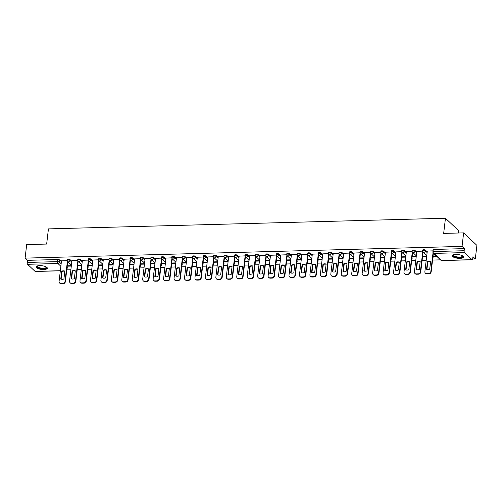 <?xml version="1.0" encoding="UTF-8"?>
<svg xmlns="http://www.w3.org/2000/svg" width="502" height="502" viewBox="0 0 502 502"><rect width="100%" height="100%" fill="white"/><g stroke="black" fill="none" stroke-linecap="round" stroke-linejoin="round"><path stroke-width="0.75" d="M71.861 261.347L70.117 259.71A1.45 0.477 -173.3 0 0 68.247 259.245A1.45 0.477 -173.3 0 0 67.337 259.572L67.249 260.325A1.45 0.477 6.7 0 1 68.159 259.992A1.45 0.477 6.7 0 1 70.029 260.456L71.773 262.094M82.309 261.071L80.571 259.427A1.45 0.477 -173.3 0 0 78.701 258.963A1.45 0.477 -173.3 0 0 77.791 259.296L77.703 260.042A1.45 0.477 6.7 0 1 78.613 259.71A1.45 0.477 6.7 0 1 80.483 260.174L82.221 261.818M92.763 260.789L91.019 259.145A1.45 0.477 -173.3 0 0 89.149 258.681A1.45 0.477 -173.3 0 0 88.239 259.013L88.151 259.76A1.45 0.477 6.7 0 1 89.061 259.427A1.45 0.477 6.7 0 1 90.931 259.898L92.675 261.536M103.211 260.507L101.473 258.869A1.45 0.477 -173.3 0 0 99.603 258.404A1.45 0.477 -173.3 0 0 98.693 258.731L98.605 259.484A1.45 0.477 6.7 0 1 99.515 259.151A1.45 0.477 6.7 0 1 101.385 259.616L103.123 261.253M113.665 260.231L111.921 258.586A1.45 0.477 -173.3 0 0 110.051 258.122A1.45 0.477 -173.3 0 0 109.141 258.455L109.053 259.201A1.45 0.477 6.7 0 1 109.963 258.869A1.45 0.477 6.7 0 1 111.833 259.333L113.577 260.977M124.113 259.948L122.375 258.304A1.45 0.477 -173.3 0 0 120.505 257.84A1.45 0.477 -173.3 0 0 119.595 258.172L119.507 258.919A1.45 0.477 6.7 0 1 120.417 258.593A1.45 0.477 6.7 0 1 122.287 259.057L124.025 260.695M134.567 259.666L132.829 258.028A1.45 0.477 -173.3 0 0 130.953 257.564A1.45 0.477 -173.3 0 0 130.049 257.89L129.962 258.643A1.45 0.477 6.7 0 1 130.865 258.31A1.45 0.477 6.7 0 1 132.741 258.775L134.48 260.419M145.015 259.39L143.277 257.746A1.45 0.477 -173.3 0 0 141.407 257.281A1.45 0.477 -173.3 0 0 140.497 257.614L140.409 258.361A1.45 0.477 6.7 0 1 141.319 258.028A1.45 0.477 6.7 0 1 143.189 258.492L144.927 260.136M155.469 259.107L153.731 257.463A1.45 0.477 -173.3 0 0 151.861 256.999A1.45 0.477 -173.3 0 0 150.951 257.331L150.864 258.078A1.45 0.477 6.7 0 1 151.773 257.752A1.45 0.477 6.7 0 1 153.643 258.216L155.382 259.854M165.924 258.825L164.179 257.187A1.45 0.477 -173.3 0 0 162.309 256.723A1.45 0.477 -173.3 0 0 161.399 257.055L161.311 257.802A1.45 0.477 6.7 0 1 162.221 257.47A1.45 0.477 6.7 0 1 164.091 257.934L165.836 259.578M176.371 258.549L174.633 256.905A1.45 0.477 -173.3 0 0 172.763 256.44A1.45 0.477 -173.3 0 0 171.853 256.773L171.766 257.52A1.45 0.477 6.7 0 1 172.675 257.187A1.45 0.477 6.7 0 1 174.545 257.651L176.284 259.296M186.826 258.266L185.081 256.622A1.45 0.477 -173.3 0 0 183.211 256.158A1.45 0.477 -173.3 0 0 182.301 256.491L182.213 257.237A1.45 0.477 6.7 0 1 183.123 256.911A1.45 0.477 6.7 0 1 184.993 257.375L186.738 259.013M197.273 257.984L195.535 256.346A1.45 0.477 -173.3 0 0 193.665 255.882A1.45 0.477 -173.3 0 0 192.755 256.215L192.668 256.961A1.45 0.477 6.7 0 1 193.577 256.629A1.45 0.477 6.7 0 1 195.447 257.093L197.186 258.737M207.728 257.708L205.983 256.064A1.45 0.477 -173.3 0 0 204.113 255.6A1.45 0.477 -173.3 0 0 203.203 255.932L203.115 256.679A1.45 0.477 6.7 0 1 204.025 256.346A1.45 0.477 6.7 0 1 205.895 256.811L207.64 258.455M218.175 257.426L216.437 255.782A1.45 0.477 -173.3 0 0 214.567 255.317A1.45 0.477 -173.3 0 0 213.657 255.65L213.57 256.397A1.45 0.477 6.7 0 1 214.48 256.07A1.45 0.477 6.7 0 1 216.349 256.535L218.088 258.172M228.63 257.143L226.891 255.505A1.45 0.477 -173.3 0 0 225.015 255.041A1.45 0.477 -173.3 0 0 224.105 255.374L224.017 256.12A1.45 0.477 6.7 0 1 224.927 255.788A1.45 0.477 6.7 0 1 226.804 256.252L228.542 257.896M239.077 256.867L237.339 255.223A1.45 0.477 -173.3 0 0 235.469 254.759A1.45 0.477 -173.3 0 0 234.559 255.091L234.472 255.838A1.45 0.477 6.7 0 1 235.382 255.505A1.45 0.477 6.7 0 1 237.251 255.97L238.99 257.614M249.532 256.585L247.793 254.947A1.45 0.477 -173.3 0 0 245.924 254.483A1.45 0.477 -173.3 0 0 245.014 254.809L244.926 255.562A1.45 0.477 6.7 0 1 245.836 255.229A1.45 0.477 6.7 0 1 247.706 255.694L249.444 257.331M259.98 256.302L258.241 254.665A1.45 0.477 -173.3 0 0 256.371 254.2A1.45 0.477 -173.3 0 0 255.462 254.533L255.374 255.28A1.45 0.477 6.7 0 1 256.284 254.947A1.45 0.477 6.7 0 1 258.153 255.411L259.892 257.055M270.434 256.026L268.695 254.382A1.45 0.477 -173.3 0 0 266.826 253.918A1.45 0.477 -173.3 0 0 265.916 254.25L265.828 254.997A1.45 0.477 6.7 0 1 266.738 254.665A1.45 0.477 6.7 0 1 268.608 255.129L270.346 256.773M280.888 255.744L279.143 254.106A1.45 0.477 -173.3 0 0 277.273 253.642A1.45 0.477 -173.3 0 0 276.364 253.968L276.276 254.721A1.45 0.477 6.7 0 1 277.186 254.388A1.45 0.477 6.7 0 1 279.056 254.853L280.8 256.491M291.336 255.468L289.598 253.824A1.45 0.477 -173.3 0 0 287.728 253.359A1.45 0.477 -173.3 0 0 286.818 253.692L286.73 254.439A1.45 0.477 6.7 0 1 287.64 254.106A1.45 0.477 6.7 0 1 289.51 254.57L291.248 256.215M301.79 255.185L300.045 253.541A1.45 0.477 -173.3 0 0 298.175 253.077A1.45 0.477 -173.3 0 0 297.266 253.41L297.178 254.156A1.45 0.477 6.7 0 1 298.088 253.83A1.45 0.477 6.7 0 1 299.958 254.294L301.702 255.932M312.238 254.903L310.5 253.265A1.45 0.477 -173.3 0 0 308.63 252.801A1.45 0.477 -173.3 0 0 307.72 253.127L307.632 253.88A1.45 0.477 6.7 0 1 308.542 253.548A1.45 0.477 6.7 0 1 310.412 254.012L312.15 255.65M322.692 254.627L320.947 252.983A1.45 0.477 -173.3 0 0 319.077 252.519A1.45 0.477 -173.3 0 0 318.168 252.851L318.08 253.598A1.45 0.477 6.7 0 1 318.99 253.265A1.45 0.477 6.7 0 1 320.86 253.73L322.604 255.374M333.14 254.345L331.402 252.701A1.45 0.477 -173.3 0 0 329.532 252.236A1.45 0.477 -173.3 0 0 328.622 252.569L328.534 253.315A1.45 0.477 6.7 0 1 329.444 252.989A1.45 0.477 6.7 0 1 331.314 253.454L333.052 255.091M343.594 254.062L341.856 252.424A1.45 0.477 -173.3 0 0 339.979 251.96A1.45 0.477 -173.3 0 0 339.076 252.286L338.988 253.039A1.45 0.477 6.7 0 1 339.892 252.707A1.45 0.477 6.7 0 1 341.768 253.171L343.506 254.815M354.042 253.786L352.304 252.142A1.45 0.477 -173.3 0 0 350.434 251.678A1.45 0.477 -173.3 0 0 349.524 252.01L349.436 252.757A1.45 0.477 6.7 0 1 350.346 252.424A1.45 0.477 6.7 0 1 352.216 252.889L353.954 254.533M364.496 253.504L362.758 251.86A1.45 0.477 -173.3 0 0 360.888 251.395A1.45 0.477 -173.3 0 0 359.978 251.728L359.89 252.475A1.45 0.477 6.7 0 1 360.8 252.148A1.45 0.477 6.7 0 1 362.67 252.613L364.408 254.25M374.95 253.221L373.206 251.584A1.45 0.477 -173.3 0 0 371.336 251.119A1.45 0.477 -173.3 0 0 370.426 251.452L370.338 252.199A1.45 0.477 6.7 0 1 371.248 251.866A1.45 0.477 6.7 0 1 373.118 252.33L374.862 253.974M385.398 252.945L383.66 251.301A1.45 0.477 -173.3 0 0 381.79 250.837A1.45 0.477 -173.3 0 0 380.88 251.169L380.792 251.916A1.45 0.477 6.7 0 1 381.702 251.584A1.45 0.477 6.7 0 1 383.572 252.048L385.31 253.692M395.852 252.663L394.108 251.019A1.45 0.477 -173.3 0 0 392.238 250.554A1.45 0.477 -173.3 0 0 391.328 250.887L391.24 251.634A1.45 0.477 6.7 0 1 392.15 251.307A1.45 0.477 6.7 0 1 394.02 251.772L395.764 253.41M406.3 252.38L404.562 250.743A1.45 0.477 -173.3 0 0 402.692 250.278A1.45 0.477 -173.3 0 0 401.782 250.611L401.694 251.358A1.45 0.477 6.7 0 1 402.604 251.025A1.45 0.477 6.7 0 1 404.474 251.489L406.212 253.133M416.754 252.104L415.01 250.46A1.45 0.477 -173.3 0 0 413.14 249.996A1.45 0.477 -173.3 0 0 412.23 250.329L412.142 251.075A1.45 0.477 6.7 0 1 413.052 250.743A1.45 0.477 6.7 0 1 414.922 251.207L416.666 252.851M427.202 251.822L425.464 250.184A1.45 0.477 -173.3 0 0 423.594 249.714A1.45 0.477 -173.3 0 0 422.684 250.046L422.596 250.799A1.45 0.477 6.7 0 1 423.506 250.467A1.45 0.477 6.7 0 1 425.376 250.931L427.114 252.569M459.957 258.361A5.654 1.857 -173.3 0 0 463.503 257.074A5.654 1.857 -173.3 0 0 455.816 254.458A5.654 1.857 -173.3 0 0 452.271 255.75A5.654 1.857 -173.3 0 0 459.957 258.361M43.781 269.518A5.654 1.857 -173.3 0 0 47.326 268.225A5.654 1.857 -173.3 0 0 39.639 265.614A5.654 1.857 -173.3 0 0 36.094 266.907A5.654 1.857 -173.3 0 0 43.781 269.518M66.879 269.869L70.87 269.762M77.22 269.593L81.324 269.48M87.668 269.31L91.772 269.204M98.122 269.034L102.226 268.921M108.57 268.752L112.674 268.639M119.024 268.47L123.128 268.363M129.472 268.193L133.576 268.081M139.926 267.911L144.03 267.798M150.374 267.629L154.478 267.522M160.828 267.353L164.932 267.24M171.276 267.07L175.386 266.957M181.73 266.788L185.834 266.681M192.184 266.512L196.288 266.399M202.632 266.229L206.736 266.116M213.086 265.947L217.19 265.84M223.534 265.671L227.638 265.558M233.988 265.389L238.092 265.282M244.436 265.106L248.54 265M254.89 264.83L258.994 264.717M265.338 264.548L269.448 264.441M275.793 264.265L279.896 264.159M286.247 263.989L290.351 263.876M296.695 263.707L300.798 263.6M307.149 263.431L311.253 263.318M317.597 263.148L321.7 263.035M328.051 262.866L332.155 262.759M338.499 262.59L342.602 262.477M348.953 262.308L353.057 262.195M359.401 262.025L363.504 261.918M369.855 261.749L373.959 261.636M380.303 261.467L384.413 261.354M390.757 261.184L394.861 261.078M401.211 260.908L405.315 260.795M411.659 260.626L415.763 260.519M422.113 260.343L426.217 260.237M432.561 260.067L440.492 259.854M472.689 258.988L475.312 258.919L472.959 256.704L472.715 258.812A1.45 0.552 88.5 0 1 472.225 259.76A1.45 0.552 88.5 0 1 472.024 259.672L464.519 252.594L434.167 253.403L441.672 260.488L472.024 259.672M458.451 233.01L458.715 230.751L445.45 218.238L443.674 233.405L463.635 232.872L462.047 246.407L25.1 258.122L26.688 244.587L46.655 244.054L48.437 228.881L445.45 218.238M463.635 232.872L476.9 245.384L475.312 258.919M60.328 270.804L35.278 271.475A1.45 0.552 -91.5 0 1 35.077 271.387L27.572 264.303A1.45 0.552 -91.5 0 1 27.202 262.446L27.447 260.337L57.799 259.521A1.45 0.477 6.7 0 1 59.669 259.986L61.407 261.63M67.105 267.001L66.929 269.179A1.45 0.477 6.7 0 1 67.03 269.379L67.274 267.271A1.45 0.477 -173.3 0 0 67.174 267.07M27.447 260.337L25.1 258.122M464.394 248.622L434.042 249.438A1.45 0.477 -173.3 0 0 433.132 249.77L432.887 251.878A1.45 0.477 6.7 0 1 433.797 251.546L464.143 250.73L464.394 248.622L462.047 246.407M464.143 250.73A1.45 0.552 88.5 0 0 464.519 252.594M433.006 250.856L427.29 251.063M422.596 251.132L416.842 251.345M412.142 251.414L406.388 251.621M401.694 251.69L395.94 251.904M391.24 251.973L385.486 252.18M380.792 252.255L375.038 252.462M370.338 252.531L364.584 252.744M359.89 252.813L354.136 253.021M349.436 253.096L343.682 253.303M338.982 253.372L333.234 253.585M328.534 253.654L322.78 253.861M318.08 253.937L312.326 254.144M307.632 254.213L301.878 254.426M297.178 254.495L291.424 254.702M286.73 254.778L280.976 254.985M276.276 255.054L270.522 255.267M265.828 255.336L260.074 255.543M255.374 255.618L249.619 255.825M244.926 255.894L239.172 256.108M234.472 256.177L228.717 256.384M224.017 256.459L218.27 256.666M213.57 256.735L207.815 256.949M203.115 257.018L197.361 257.225M192.668 257.294L186.913 257.507M182.213 257.576L176.459 257.783M171.766 257.859L166.011 258.066M161.311 258.135L155.557 258.348M150.864 258.417L145.109 258.624M140.409 258.699L134.655 258.906M129.962 258.976L124.207 259.189M119.507 259.258L113.753 259.465M109.053 259.54L103.299 259.747M98.605 259.816L92.851 260.03M88.151 260.099L82.397 260.306M77.703 260.381L71.949 260.588M77.553 266.719L77.54 267.535A1.45 0.477 6.7 0 1 77.641 267.742L77.728 266.995A1.45 0.477 -173.3 0 0 77.628 266.788M88.007 266.443L87.988 267.259A1.45 0.477 6.7 0 1 88.088 267.459L88.176 266.713A1.45 0.477 -173.3 0 0 88.076 266.506M98.455 266.16L98.442 266.976A1.45 0.477 6.7 0 1 98.543 267.183L98.63 266.43A1.45 0.477 -173.3 0 0 98.53 266.229M108.909 265.878L108.89 266.694A1.45 0.477 6.7 0 1 108.99 266.901L109.078 266.154A1.45 0.477 -173.3 0 0 108.978 265.947M119.357 265.602L119.344 266.418A1.45 0.477 6.7 0 1 119.445 266.618L119.532 265.872A1.45 0.477 -173.3 0 0 119.432 265.671M129.811 265.32L129.792 266.135A1.45 0.477 6.7 0 1 129.892 266.342L129.98 265.596A1.45 0.477 -173.3 0 0 129.88 265.389M140.265 265.037L140.246 265.853A1.45 0.477 6.7 0 1 140.347 266.06L140.434 265.313A1.45 0.477 -173.3 0 0 140.334 265.106M150.713 264.761L150.7 265.577A1.45 0.477 6.7 0 1 150.801 265.778L150.889 265.031A1.45 0.477 -173.3 0 0 150.788 264.83M161.167 264.479L161.148 265.294A1.45 0.477 6.7 0 1 161.249 265.502L161.337 264.755A1.45 0.477 -173.3 0 0 161.236 264.548M171.615 264.196L171.602 265.018A1.45 0.477 6.7 0 1 171.703 265.219L171.791 264.472A1.45 0.477 -173.3 0 0 171.69 264.265M182.069 263.92L182.05 264.736A1.45 0.477 6.7 0 1 182.151 264.943L182.239 264.19A1.45 0.477 -173.3 0 0 182.138 263.989M192.517 263.638L192.504 264.454A1.45 0.477 6.7 0 1 192.605 264.661L192.693 263.914A1.45 0.477 -173.3 0 0 192.592 263.707M202.971 263.362L202.952 264.177A1.45 0.477 6.7 0 1 203.053 264.378L203.141 263.632A1.45 0.477 -173.3 0 0 203.04 263.424M213.419 263.079L213.406 263.895A1.45 0.477 6.7 0 1 213.507 264.102L213.595 263.349A1.45 0.477 -173.3 0 0 213.494 263.148M223.873 262.797L223.854 263.613A1.45 0.477 6.7 0 1 223.955 263.82L224.043 263.073A1.45 0.477 -173.3 0 0 223.942 262.866M234.327 262.521L234.308 263.337A1.45 0.477 6.7 0 1 234.409 263.537L234.497 262.791A1.45 0.477 -173.3 0 0 234.396 262.584M244.775 262.239L244.756 263.054A1.45 0.477 6.7 0 1 244.857 263.261L244.945 262.508A1.45 0.477 -173.3 0 0 244.85 262.308M255.229 261.956L255.211 262.772A1.45 0.477 6.7 0 1 255.311 262.979L255.399 262.232A1.45 0.477 -173.3 0 0 255.298 262.025M265.677 261.68L265.665 262.496A1.45 0.477 6.7 0 1 265.765 262.697L265.853 261.95A1.45 0.477 -173.3 0 0 265.753 261.743M276.131 261.398L276.113 262.213A1.45 0.477 6.7 0 1 276.213 262.42L276.301 261.667A1.45 0.477 -173.3 0 0 276.2 261.467M286.579 261.115L286.567 261.931A1.45 0.477 6.7 0 1 286.667 262.138L286.755 261.391A1.45 0.477 -173.3 0 0 286.655 261.184M297.033 260.839L297.015 261.655A1.45 0.477 6.7 0 1 297.115 261.856L297.203 261.109A1.45 0.477 -173.3 0 0 297.102 260.902M307.481 260.557L307.469 261.373A1.45 0.477 6.7 0 1 307.569 261.58L307.657 260.833A1.45 0.477 -173.3 0 0 307.557 260.626M317.935 260.274L317.917 261.09A1.45 0.477 6.7 0 1 318.017 261.297L318.105 260.551A1.45 0.477 -173.3 0 0 318.004 260.343M328.383 259.998L328.371 260.814A1.45 0.477 6.7 0 1 328.471 261.015L328.559 260.268A1.45 0.477 -173.3 0 0 328.459 260.067M338.837 259.716L338.819 260.532A1.45 0.477 6.7 0 1 338.919 260.739L339.007 259.992A1.45 0.477 -173.3 0 0 338.906 259.785M349.292 259.434L349.273 260.249A1.45 0.477 6.7 0 1 349.373 260.456L349.461 259.71A1.45 0.477 -173.3 0 0 349.361 259.503M359.739 259.157L359.727 259.973A1.45 0.477 6.7 0 1 359.821 260.174L359.909 259.427A1.45 0.477 -173.3 0 0 359.815 259.227M370.194 258.875L370.175 259.691A1.45 0.477 6.7 0 1 370.275 259.898L370.363 259.151A1.45 0.477 -173.3 0 0 370.263 258.944M380.642 258.599L380.629 259.415A1.45 0.477 6.7 0 1 380.729 259.616L380.817 258.869A1.45 0.477 -173.3 0 0 380.717 258.662M391.096 258.317L391.077 259.132A1.45 0.477 6.7 0 1 391.177 259.339L391.265 258.586A1.45 0.477 -173.3 0 0 391.165 258.386M401.544 258.034L401.531 258.85A1.45 0.477 6.7 0 1 401.631 259.057L401.719 258.31A1.45 0.477 -173.3 0 0 401.619 258.103M411.998 257.758L411.979 258.574A1.45 0.477 6.7 0 1 412.079 258.775L412.167 258.028A1.45 0.477 -173.3 0 0 412.067 257.821M422.446 257.476L422.433 258.292A1.45 0.477 6.7 0 1 422.533 258.499L422.621 257.746A1.45 0.477 -173.3 0 0 422.521 257.545M432.9 257.193L432.881 258.009A1.45 0.477 6.7 0 1 432.981 258.216L433.069 257.47A1.45 0.477 -173.3 0 0 432.969 257.262M67.249 260.657L61.495 260.871M67.199 266.192L71.303 266.085M77.647 265.916L81.757 265.803M88.101 265.633L92.205 265.52M98.555 265.351L102.659 265.244M109.003 265.075L113.107 264.962M119.457 264.792L123.561 264.679M129.905 264.51L134.009 264.403M140.359 264.234L144.463 264.121M150.807 263.952L154.911 263.839M161.261 263.669L165.365 263.563M171.709 263.393L175.813 263.28M182.163 263.111L186.267 263.004M192.611 262.828L196.721 262.722M203.065 262.552L207.169 262.439M213.519 262.27L217.623 262.163M223.967 261.988L228.071 261.881M234.421 261.711L238.525 261.598M244.869 261.429L248.973 261.322M255.323 261.153L259.427 261.04M265.771 260.871L269.875 260.758M276.225 260.588L280.329 260.482M286.673 260.312L290.777 260.199M297.128 260.03L301.231 259.917M307.575 259.747L311.686 259.641M318.03 259.471L322.133 259.358M328.484 259.189L332.588 259.076M338.932 258.906L343.035 258.8M349.386 258.63L353.49 258.517M359.834 258.348L363.937 258.241M370.288 258.066L374.392 257.959M380.736 257.79L384.839 257.677M391.19 257.507L395.294 257.4M401.638 257.225L405.748 257.118M412.092 256.949L416.196 256.836M422.546 256.666L426.65 256.56M432.994 256.384L436.709 256.29M436.313 255.913L433.038 256.001M426.694 256.171L422.59 256.277M416.24 256.453L412.136 256.56M405.792 256.729L401.688 256.842M395.338 257.011L391.234 257.118M384.89 257.288L380.786 257.4M374.436 257.57L370.332 257.683M363.988 257.852L359.878 257.959M353.533 258.128L349.43 258.241M343.079 258.411L338.976 258.524M332.631 258.693L328.528 258.8M322.177 258.969L318.073 259.082M311.729 259.252L307.626 259.365M301.275 259.534L297.171 259.641M290.827 259.81L286.724 259.923M280.373 260.092L276.269 260.205M269.925 260.375L265.822 260.482M259.471 260.651L255.367 260.764M249.023 260.933L244.913 261.04M238.569 261.216L234.465 261.322M228.115 261.492L224.011 261.605M217.667 261.774L213.563 261.881M207.213 262.057L203.109 262.163M196.765 262.333L192.661 262.446M186.311 262.615L182.207 262.722M175.863 262.891L171.759 263.004M165.409 263.173L161.305 263.286M154.961 263.456L150.857 263.563M144.507 263.732L140.403 263.845M134.059 264.014L129.949 264.127M123.605 264.297L119.501 264.403M113.151 264.573L109.047 264.686M102.703 264.855L98.599 264.968M92.249 265.138L88.145 265.244M81.801 265.414L77.697 265.527M71.347 265.696L67.243 265.809M427.484 261.373A4.531 3.916 133.3 0 1 430.634 261.291L429.706 269.166A4.531 3.916 133.3 0 1 426.556 269.254L427.484 261.373L427.829 261.699A4.531 3.916 133.3 0 1 430.609 261.486M427.829 261.699L426.926 269.379M433.377 253.14L431.18 271.808A2.177 1.882 133.3 0 1 428.934 273.904L426.989 273.954A2.177 1.882 133.3 0 1 425.74 273.496L425.395 273.17A2.177 1.882 -46.7 0 0 426.644 273.628L428.589 273.577A2.177 1.882 -46.7 0 0 430.835 271.482L431.18 271.808M427.302 251.006L424.874 271.645A2.177 1.882 -46.7 0 0 425.395 273.17M433.044 252.719L430.835 271.482M417.03 261.655A4.531 3.916 133.3 0 1 420.18 261.567L419.258 269.448A4.531 3.916 133.3 0 1 416.108 269.53L417.03 261.655L417.375 261.981A4.531 3.916 133.3 0 1 420.155 261.768M417.375 261.981L416.478 269.662M423.086 252.06L420.732 272.09A2.177 1.882 133.3 0 1 418.48 274.18L416.541 274.236A2.177 1.882 133.3 0 1 415.286 273.778L414.941 273.452A2.177 1.882 -46.7 0 0 416.196 273.91L418.135 273.86A2.177 1.882 -46.7 0 0 420.387 271.764L420.732 272.09M416.848 251.289L414.426 271.921A2.177 1.882 -46.7 0 0 414.941 273.452M422.753 251.64L420.387 271.764M406.582 261.931A4.531 3.916 133.3 0 1 409.732 261.849L408.804 269.731A4.531 3.916 133.3 0 1 405.654 269.812L406.582 261.931L406.927 262.257A4.531 3.916 133.3 0 1 409.707 262.05M406.927 262.257L406.024 269.938M412.631 252.343L410.278 272.366A2.177 1.882 133.3 0 1 408.032 274.462L406.087 274.512A2.177 1.882 133.3 0 1 404.838 274.054L404.493 273.734A2.177 1.882 -46.7 0 0 405.741 274.192L407.687 274.136A2.177 1.882 -46.7 0 0 409.933 272.04L410.278 272.366M406.394 251.565L403.972 272.203A2.177 1.882 -46.7 0 0 404.493 273.734M412.299 251.916L409.933 272.04M462.612 255.894A4.894 1.606 6.7 0 1 462.762 256.61A4.894 1.606 6.7 0 1 457.24 257.388A4.894 1.606 6.7 0 1 453.137 255.129A4.894 1.606 6.7 0 1 453.406 254.815M453.582 254.759A4.531 1.487 -173.3 0 0 453.532 254.84A4.531 1.487 -173.3 0 0 453.488 254.997A4.531 1.487 -173.3 0 0 457.573 256.974A4.531 1.487 -173.3 0 0 462.442 256.215A4.531 1.487 -173.3 0 0 462.493 256.058A4.531 1.487 -173.3 0 0 462.455 255.807M452.39 255.449A5.616 1.845 -173.3 0 0 457.736 257.695A5.616 1.845 -173.3 0 0 463.459 256.748M46.435 267.051A4.894 1.606 6.7 0 1 46.586 267.761A4.894 1.606 6.7 0 1 41.064 268.545A4.894 1.606 6.7 0 1 36.96 266.286A4.894 1.606 6.7 0 1 37.23 265.972M37.405 265.916A4.531 1.487 -173.3 0 0 37.355 265.997A4.531 1.487 -173.3 0 0 37.311 266.154A4.531 1.487 -173.3 0 0 41.396 268.131A4.531 1.487 -173.3 0 0 46.266 267.371A4.531 1.487 -173.3 0 0 46.316 267.215A4.531 1.487 -173.3 0 0 46.278 266.957M36.213 266.606A5.616 1.845 -173.3 0 0 41.559 268.852A5.616 1.845 -173.3 0 0 47.282 267.905M396.128 262.213A4.531 3.916 133.3 0 1 399.278 262.132L398.356 270.007A4.531 3.916 133.3 0 1 395.206 270.095L396.128 262.213L396.473 262.54A4.531 3.916 133.3 0 1 399.253 262.326M396.473 262.54L395.57 270.22M402.184 252.619L399.83 272.649A2.177 1.882 133.3 0 1 397.578 274.745L395.639 274.795A2.177 1.882 133.3 0 1 394.384 274.337L394.039 274.01A2.177 1.882 -46.7 0 0 395.294 274.468L397.233 274.418A2.177 1.882 -46.7 0 0 399.485 272.322L399.83 272.649M395.946 251.847L393.524 272.486A2.177 1.882 -46.7 0 0 394.039 274.01M401.851 252.199L399.485 272.322M385.68 262.496A4.531 3.916 133.3 0 1 388.83 262.408L387.902 270.289A4.531 3.916 133.3 0 1 384.752 270.371L385.68 262.496L386.025 262.822A4.531 3.916 133.3 0 1 388.805 262.609M386.025 262.822L385.122 270.496M391.729 252.901L389.376 272.931A2.177 1.882 133.3 0 1 387.13 275.021L385.185 275.077A2.177 1.882 133.3 0 1 383.93 274.619L383.584 274.293A2.177 1.882 -46.7 0 0 384.839 274.751L386.785 274.701A2.177 1.882 -46.7 0 0 389.031 272.605L389.376 272.931M385.492 252.129L383.07 272.762A2.177 1.882 -46.7 0 0 383.584 274.293M391.397 252.481L389.031 272.605M375.226 262.772A4.531 3.916 133.3 0 1 378.376 262.69L377.454 270.572A4.531 3.916 133.3 0 1 374.304 270.653L375.226 262.772L375.571 263.098A4.531 3.916 133.3 0 1 378.351 262.891M375.571 263.098L374.668 270.779M381.282 253.184L378.928 273.207A2.177 1.882 133.3 0 1 376.676 275.303L374.737 275.353A2.177 1.882 133.3 0 1 373.482 274.895L373.137 274.569A2.177 1.882 -46.7 0 0 374.392 275.033L376.331 274.977A2.177 1.882 -46.7 0 0 378.583 272.881L378.928 273.207M375.044 252.406L372.616 273.044A2.177 1.882 -46.7 0 0 373.137 274.569M380.943 252.757L378.583 272.881M364.778 263.054A4.531 3.916 133.3 0 1 367.922 262.973L367 270.848A4.531 3.916 133.3 0 1 363.85 270.936L364.778 263.054L365.123 263.381A4.531 3.916 133.3 0 1 367.903 263.167M365.123 263.381L364.22 271.061M370.827 253.46L368.474 273.49A2.177 1.882 133.3 0 1 366.228 275.585L364.283 275.636A2.177 1.882 133.3 0 1 363.028 275.178L362.682 274.851A2.177 1.882 -46.7 0 0 363.937 275.309L365.883 275.259A2.177 1.882 -46.7 0 0 368.129 273.163L368.474 273.49M364.59 252.688L362.168 273.326A2.177 1.882 -46.7 0 0 362.682 274.851M370.495 253.039L368.129 273.163M354.324 263.337A4.531 3.916 133.3 0 1 357.474 263.249L356.546 271.13A4.531 3.916 133.3 0 1 353.402 271.212L354.324 263.337L354.669 263.663A4.531 3.916 133.3 0 1 357.449 263.45M354.669 263.663L353.766 271.337M360.373 253.742L358.026 273.772A2.177 1.882 133.3 0 1 355.774 275.862L353.828 275.918A2.177 1.882 133.3 0 1 352.58 275.46L352.235 275.134A2.177 1.882 -46.7 0 0 353.483 275.592L355.429 275.542A2.177 1.882 -46.7 0 0 357.681 273.446L358.026 273.772M354.142 252.97L351.714 273.603A2.177 1.882 -46.7 0 0 352.235 275.134M360.041 253.315L357.681 273.446M343.876 263.613A4.531 3.916 133.3 0 1 347.02 263.531L346.098 271.406A4.531 3.916 133.3 0 1 342.948 271.494L343.876 263.613L344.221 263.939A4.531 3.916 133.3 0 1 347.001 263.732M344.221 263.939L343.318 271.62M349.925 254.025L347.572 274.048A2.177 1.882 133.3 0 1 345.32 276.144L343.381 276.194A2.177 1.882 133.3 0 1 342.126 275.736L341.78 275.41A2.177 1.882 -46.7 0 0 343.035 275.868L344.981 275.818A2.177 1.882 -46.7 0 0 347.227 273.722L347.572 274.048M343.688 253.246L341.266 273.885A2.177 1.882 -46.7 0 0 341.78 275.41M349.593 253.598L347.227 273.722M333.422 263.895A4.531 3.916 133.3 0 1 336.572 263.814L335.643 271.689A4.531 3.916 133.3 0 1 332.5 271.777L333.422 263.895L333.767 264.221A4.531 3.916 133.3 0 1 336.547 264.008M333.767 264.221L332.864 271.902M339.471 254.301L337.118 274.33A2.177 1.882 133.3 0 1 334.872 276.426L332.926 276.476A2.177 1.882 133.3 0 1 331.678 276.018L331.333 275.692A2.177 1.882 -46.7 0 0 332.581 276.15L334.527 276.1A2.177 1.882 -46.7 0 0 336.773 274.004L337.118 274.33M333.24 253.529L330.812 274.167A2.177 1.882 -46.7 0 0 331.333 275.692M339.139 253.88L336.773 274.004M322.968 264.177A4.531 3.916 133.3 0 1 326.118 264.09L325.196 271.971A4.531 3.916 133.3 0 1 322.046 272.053L322.968 264.177L323.313 264.504A4.531 3.916 133.3 0 1 326.099 264.29M323.313 264.504L322.416 272.178M329.023 254.583L326.67 274.613A2.177 1.882 133.3 0 1 324.417 276.702L322.479 276.759A2.177 1.882 133.3 0 1 321.224 276.301L320.878 275.974A2.177 1.882 -46.7 0 0 322.133 276.433L324.072 276.376A2.177 1.882 -46.7 0 0 326.325 274.287L326.67 274.613M322.786 253.811L320.364 274.443A2.177 1.882 -46.7 0 0 320.878 275.974M328.691 254.156L326.325 274.287M312.52 264.454A4.531 3.916 133.3 0 1 315.67 264.372L314.741 272.247A4.531 3.916 133.3 0 1 311.591 272.335L312.52 264.454L312.865 264.78A4.531 3.916 133.3 0 1 315.645 264.573M312.865 264.78L311.962 272.46M318.569 254.865L316.216 274.889A2.177 1.882 133.3 0 1 313.97 276.985L312.024 277.035A2.177 1.882 133.3 0 1 310.776 276.577L310.431 276.251A2.177 1.882 -46.7 0 0 311.679 276.709L313.624 276.658A2.177 1.882 -46.7 0 0 315.871 274.563L316.216 274.889M312.332 254.087L309.91 274.726A2.177 1.882 -46.7 0 0 310.431 276.251M318.237 254.439L315.871 274.563M302.066 264.736A4.531 3.916 133.3 0 1 305.216 264.654L304.294 272.53A4.531 3.916 133.3 0 1 301.144 272.617L302.066 264.736L302.411 265.062A4.531 3.916 133.3 0 1 305.191 264.849M302.411 265.062L301.514 272.743M308.121 255.141L305.768 275.171A2.177 1.882 133.3 0 1 303.515 277.267L301.577 277.317A2.177 1.882 133.3 0 1 300.322 276.859L299.976 276.533A2.177 1.882 -46.7 0 0 301.231 276.991L303.17 276.941A2.177 1.882 -46.7 0 0 305.423 274.845L305.768 275.171M301.884 254.37L299.462 275.002A2.177 1.882 -46.7 0 0 299.976 276.533M307.789 254.721L305.423 274.845M291.618 265.018A4.531 3.916 133.3 0 1 294.768 264.93L293.839 272.812A4.531 3.916 133.3 0 1 290.689 272.893L291.618 265.018L291.963 265.338A4.531 3.916 133.3 0 1 294.743 265.131M291.963 265.338L291.06 273.019M297.667 255.424L295.314 275.447A2.177 1.882 133.3 0 1 293.068 277.543L291.122 277.6A2.177 1.882 133.3 0 1 289.874 277.135L289.528 276.815A2.177 1.882 -46.7 0 0 290.777 277.273L292.722 277.217A2.177 1.882 -46.7 0 0 294.969 275.127L295.314 275.447M291.43 254.652L289.008 275.284A2.177 1.882 -46.7 0 0 289.528 276.815M297.335 254.997L294.969 275.127M281.164 265.294A4.531 3.916 133.3 0 1 284.314 265.213L283.392 273.088A4.531 3.916 133.3 0 1 280.241 273.176L281.164 265.294L281.509 265.621A4.531 3.916 133.3 0 1 284.289 265.414M281.509 265.621L280.605 273.301M287.219 255.706L284.866 275.73A2.177 1.882 133.3 0 1 282.613 277.826L280.674 277.876A2.177 1.882 133.3 0 1 279.419 277.418L279.074 277.091A2.177 1.882 -46.7 0 0 280.329 277.55L282.268 277.499A2.177 1.882 -46.7 0 0 284.521 275.403L284.866 275.73M280.982 254.928L278.56 275.567A2.177 1.882 -46.7 0 0 279.074 277.091M286.887 255.28L284.521 275.403M270.716 265.577A4.531 3.916 133.3 0 1 273.866 265.489L272.937 273.37A4.531 3.916 133.3 0 1 269.787 273.452L270.716 265.577L271.061 265.903A4.531 3.916 133.3 0 1 273.841 265.69M271.061 265.903L270.158 273.584M276.765 255.982L274.412 276.012A2.177 1.882 133.3 0 1 272.166 278.108L270.22 278.158A2.177 1.882 133.3 0 1 268.965 277.7L268.62 277.374A2.177 1.882 -46.7 0 0 269.875 277.832L271.82 277.782A2.177 1.882 -46.7 0 0 274.067 275.686L274.412 276.012M270.528 255.211L268.106 275.843A2.177 1.882 -46.7 0 0 268.62 277.374M276.433 255.562L274.067 275.686M260.262 265.859A4.531 3.916 133.3 0 1 263.412 265.771L262.483 273.653A4.531 3.916 133.3 0 1 259.339 273.734L260.262 265.859L260.607 266.179A4.531 3.916 133.3 0 1 263.387 265.972M260.607 266.179L259.703 273.86M266.317 256.265L263.964 276.288A2.177 1.882 133.3 0 1 261.711 278.384L259.766 278.434A2.177 1.882 133.3 0 1 258.517 277.976L258.172 277.656A2.177 1.882 -46.7 0 0 259.427 278.114L261.366 278.058A2.177 1.882 -46.7 0 0 263.619 275.968L263.964 276.288M260.08 255.487L257.651 276.125A2.177 1.882 -46.7 0 0 258.172 277.656M265.978 255.838L263.619 275.968M249.814 266.135A4.531 3.916 133.3 0 1 252.958 266.054L252.035 273.929A4.531 3.916 133.3 0 1 248.885 274.017L249.814 266.135L250.159 266.462A4.531 3.916 133.3 0 1 252.939 266.248M250.159 266.462L249.256 274.142M255.863 256.541L253.51 276.571A2.177 1.882 133.3 0 1 251.264 278.666L249.318 278.717A2.177 1.882 133.3 0 1 248.063 278.259L247.718 277.932A2.177 1.882 -46.7 0 0 248.973 278.39L250.918 278.34A2.177 1.882 -46.7 0 0 253.165 276.244L253.51 276.571M249.626 255.769L247.204 276.407A2.177 1.882 -46.7 0 0 247.718 277.932M255.531 256.12L253.165 276.244M239.36 266.418A4.531 3.916 133.3 0 1 242.51 266.33L241.581 274.211A4.531 3.916 133.3 0 1 238.437 274.293L239.36 266.418L239.705 266.744A4.531 3.916 133.3 0 1 242.485 266.531M239.705 266.744L238.801 274.425M245.409 256.823L243.062 276.853A2.177 1.882 133.3 0 1 240.809 278.943L238.864 278.999A2.177 1.882 133.3 0 1 237.615 278.541L237.27 278.215A2.177 1.882 -46.7 0 0 238.519 278.673L240.464 278.623A2.177 1.882 -46.7 0 0 242.717 276.527L243.062 276.853M239.178 256.051L236.749 276.684A2.177 1.882 -46.7 0 0 237.27 278.215M245.076 256.403L242.717 276.527M228.912 266.7A4.531 3.916 133.3 0 1 232.056 266.612L231.133 274.494A4.531 3.916 133.3 0 1 227.983 274.575L228.912 266.7L229.251 267.02A4.531 3.916 133.3 0 1 232.037 266.813M229.251 267.02L228.354 274.701M234.961 257.106L232.608 277.129A2.177 1.882 133.3 0 1 230.355 279.225L228.416 279.275A2.177 1.882 133.3 0 1 227.161 278.817L226.816 278.497A2.177 1.882 -46.7 0 0 228.071 278.955L230.01 278.899A2.177 1.882 -46.7 0 0 232.263 276.809L232.608 277.129M228.724 256.327L226.302 276.966A2.177 1.882 -46.7 0 0 226.816 278.497M234.629 256.679L232.263 276.809M218.458 266.976A4.531 3.916 133.3 0 1 221.608 266.895L220.679 274.77A4.531 3.916 133.3 0 1 217.529 274.858L218.458 266.976L218.803 267.302A4.531 3.916 133.3 0 1 221.583 267.089M218.803 267.302L217.899 274.983M224.507 257.382L222.154 277.411A2.177 1.882 133.3 0 1 219.907 279.507L217.962 279.558A2.177 1.882 133.3 0 1 216.713 279.099L216.368 278.773A2.177 1.882 -46.7 0 0 217.617 279.231L219.562 279.181A2.177 1.882 -46.7 0 0 221.809 277.085L222.154 277.411M218.276 256.61L215.847 277.248A2.177 1.882 -46.7 0 0 216.368 278.773M224.174 256.961L221.809 277.085M208.004 267.259A4.531 3.916 133.3 0 1 211.154 267.171L210.231 275.052A4.531 3.916 133.3 0 1 207.081 275.134L208.004 267.259L208.349 267.585A4.531 3.916 133.3 0 1 211.135 267.371M208.349 267.585L207.452 275.265M214.059 257.664L211.706 277.694A2.177 1.882 133.3 0 1 209.453 279.783L207.514 279.84A2.177 1.882 133.3 0 1 206.259 279.382L205.914 279.056A2.177 1.882 -46.7 0 0 207.169 279.514L209.108 279.463A2.177 1.882 -46.7 0 0 211.361 277.368L211.706 277.694M207.822 256.892L205.4 277.524A2.177 1.882 -46.7 0 0 205.914 279.056M213.726 257.244L211.361 277.368M197.556 267.535A4.531 3.916 133.3 0 1 200.706 267.453L199.777 275.334A4.531 3.916 133.3 0 1 196.627 275.416L197.556 267.535L197.901 267.861A4.531 3.916 133.3 0 1 200.681 267.654M197.901 267.861L196.997 275.542M203.605 257.946L201.252 277.97A2.177 1.882 133.3 0 1 199.005 280.066L197.06 280.116A2.177 1.882 133.3 0 1 195.811 279.658L195.466 279.338A2.177 1.882 -46.7 0 0 196.715 279.796L198.66 279.739A2.177 1.882 -46.7 0 0 200.907 277.644L201.252 277.97M197.368 257.168L194.945 277.807A2.177 1.882 -46.7 0 0 195.466 279.338M203.272 257.52L200.907 277.644M187.102 267.817A4.531 3.916 133.3 0 1 190.252 267.735L189.329 275.611A4.531 3.916 133.3 0 1 186.179 275.698L187.102 267.817L187.447 268.143A4.531 3.916 133.3 0 1 190.227 267.93M187.447 268.143L186.549 275.824M193.157 258.223L190.804 278.252A2.177 1.882 133.3 0 1 188.551 280.348L186.612 280.398A2.177 1.882 133.3 0 1 185.357 279.94L185.012 279.614A2.177 1.882 -46.7 0 0 186.267 280.072L188.206 280.022A2.177 1.882 -46.7 0 0 190.459 277.926L190.804 278.252M186.92 257.451L184.498 278.089A2.177 1.882 -46.7 0 0 185.012 279.614M192.824 257.802L190.459 277.926M176.654 268.099A4.531 3.916 133.3 0 1 179.804 268.012L178.875 275.893A4.531 3.916 133.3 0 1 175.725 275.974L176.654 268.099L176.999 268.426A4.531 3.916 133.3 0 1 179.779 268.212M176.999 268.426L176.095 276.1M182.703 258.505L180.35 278.535A2.177 1.882 133.3 0 1 178.103 280.624L176.158 280.681A2.177 1.882 133.3 0 1 174.903 280.223L174.564 279.896A2.177 1.882 -46.7 0 0 175.813 280.354L177.758 280.304A2.177 1.882 -46.7 0 0 180.005 278.208L180.35 278.535M176.466 257.733L174.043 278.365A2.177 1.882 -46.7 0 0 174.564 279.896M182.37 258.078L180.005 278.208M166.2 268.375A4.531 3.916 133.3 0 1 169.35 268.294L168.427 276.175A4.531 3.916 133.3 0 1 165.277 276.257L166.2 268.375L166.545 268.702A4.531 3.916 133.3 0 1 169.325 268.495M166.545 268.702L165.641 276.382M172.255 258.787L169.902 278.811A2.177 1.882 133.3 0 1 167.649 280.907L165.71 280.957A2.177 1.882 133.3 0 1 164.455 280.499L164.11 280.172A2.177 1.882 -46.7 0 0 165.365 280.637L167.304 280.58A2.177 1.882 -46.7 0 0 169.557 278.484L169.902 278.811M166.018 258.009L163.589 278.648A2.177 1.882 -46.7 0 0 164.11 280.172M171.916 258.361L169.557 278.484M155.752 268.658A4.531 3.916 133.3 0 1 158.896 268.576L157.973 276.451A4.531 3.916 133.3 0 1 154.823 276.539L155.752 268.658L156.097 268.984A4.531 3.916 133.3 0 1 158.877 268.771M156.097 268.984L155.193 276.665M161.801 259.063L159.448 279.093A2.177 1.882 133.3 0 1 157.201 281.189L155.256 281.239A2.177 1.882 133.3 0 1 154.001 280.781L153.656 280.455A2.177 1.882 -46.7 0 0 154.911 280.913L156.856 280.863A2.177 1.882 -46.7 0 0 159.103 278.767L159.448 279.093M155.564 258.292L153.141 278.93A2.177 1.882 -46.7 0 0 153.656 280.455M161.468 258.643L159.103 278.767M145.298 268.94A4.531 3.916 133.3 0 1 148.448 268.852L147.519 276.734A4.531 3.916 133.3 0 1 144.375 276.815L145.298 268.94L145.643 269.267A4.531 3.916 133.3 0 1 148.423 269.053M145.643 269.267L144.739 276.941M151.347 259.346L149 279.376A2.177 1.882 133.3 0 1 146.747 281.465L144.802 281.522A2.177 1.882 133.3 0 1 143.553 281.064L143.208 280.737A2.177 1.882 -46.7 0 0 144.457 281.195L146.402 281.145A2.177 1.882 -46.7 0 0 148.655 279.049L149 279.376M145.116 258.574L142.687 279.206A2.177 1.882 -46.7 0 0 143.208 280.737M151.014 258.919L148.655 279.049M134.85 269.216A4.531 3.916 133.3 0 1 137.994 269.135L137.071 277.01A4.531 3.916 133.3 0 1 133.921 277.098L134.85 269.216L135.195 269.543A4.531 3.916 133.3 0 1 137.975 269.336M135.195 269.543L134.291 277.223M140.899 259.628L138.546 279.652A2.177 1.882 133.3 0 1 136.299 281.748L134.354 281.798A2.177 1.882 133.3 0 1 133.099 281.34L132.754 281.013A2.177 1.882 -46.7 0 0 134.009 281.471L135.954 281.421A2.177 1.882 -46.7 0 0 138.201 279.325L138.546 279.652M134.661 258.85L132.239 279.488A2.177 1.882 -46.7 0 0 132.754 281.013M140.566 259.201L138.201 279.325M124.396 269.499A4.531 3.916 133.3 0 1 127.546 269.417L126.617 277.292A4.531 3.916 133.3 0 1 123.473 277.38L124.396 269.499L124.741 269.825A4.531 3.916 133.3 0 1 127.521 269.612M124.741 269.825L123.837 277.506M130.445 259.904L128.092 279.934A2.177 1.882 133.3 0 1 125.845 282.03L123.9 282.08A2.177 1.882 133.3 0 1 122.651 281.622L122.306 281.296A2.177 1.882 -46.7 0 0 123.555 281.754L125.5 281.704A2.177 1.882 -46.7 0 0 127.753 279.608L128.092 279.934M124.214 259.132L121.785 279.765A2.177 1.882 -46.7 0 0 122.306 281.296M130.112 259.484L127.753 279.608M113.941 269.781A4.531 3.916 133.3 0 1 117.091 269.693L116.169 277.575A4.531 3.916 133.3 0 1 113.019 277.656L113.941 269.781L114.287 270.107A4.531 3.916 133.3 0 1 117.073 269.894M114.287 270.107L113.389 277.782M119.997 260.187L117.644 280.216A2.177 1.882 133.3 0 1 115.391 282.306L113.452 282.362A2.177 1.882 133.3 0 1 112.197 281.904L111.852 281.578A2.177 1.882 -46.7 0 0 113.107 282.036L115.046 281.98A2.177 1.882 -46.7 0 0 117.299 279.89L117.644 280.216M113.759 259.415L111.337 280.047A2.177 1.882 -46.7 0 0 111.852 281.578M119.664 259.76L117.299 279.89M103.494 270.057A4.531 3.916 133.3 0 1 106.644 269.976L105.715 277.851A4.531 3.916 133.3 0 1 102.565 277.939L103.494 270.057L103.839 270.383A4.531 3.916 133.3 0 1 106.619 270.176M103.839 270.383L102.935 278.064M109.543 260.469L107.19 280.492A2.177 1.882 133.3 0 1 104.943 282.588L102.998 282.639A2.177 1.882 133.3 0 1 101.749 282.18L101.404 281.854A2.177 1.882 -46.7 0 0 102.653 282.312L104.598 282.262A2.177 1.882 -46.7 0 0 106.844 280.166L107.19 280.492M103.312 259.691L100.883 280.329A2.177 1.882 -46.7 0 0 101.404 281.854M109.21 260.042L106.844 280.166M93.039 270.34A4.531 3.916 133.3 0 1 96.189 270.258L95.267 278.133A4.531 3.916 133.3 0 1 92.117 278.221L93.039 270.34L93.385 270.666A4.531 3.916 133.3 0 1 96.164 270.452M93.385 270.666L92.487 278.346M99.095 260.745L96.742 280.775A2.177 1.882 133.3 0 1 94.489 282.871L92.55 282.921A2.177 1.882 133.3 0 1 91.295 282.463L90.95 282.137A2.177 1.882 -46.7 0 0 92.205 282.595L94.144 282.544A2.177 1.882 -46.7 0 0 96.397 280.449L96.742 280.775M92.857 259.973L90.435 280.605A2.177 1.882 -46.7 0 0 90.95 282.137M98.762 260.325L96.397 280.449M82.592 270.622A4.531 3.916 133.3 0 1 85.742 270.534L84.813 278.415A4.531 3.916 133.3 0 1 81.663 278.497L82.592 270.622L82.937 270.942A4.531 3.916 133.3 0 1 85.716 270.735M82.937 270.942L82.033 278.623M88.641 261.027L86.288 281.051A2.177 1.882 133.3 0 1 84.041 283.147L82.096 283.203A2.177 1.882 133.3 0 1 80.847 282.739L80.502 282.419A2.177 1.882 -46.7 0 0 81.751 282.877L83.696 282.821A2.177 1.882 -46.7 0 0 85.942 280.731L86.288 281.051M82.403 260.256L79.981 280.888A2.177 1.882 -46.7 0 0 80.502 282.419M88.308 260.601L85.942 280.731M72.137 270.898A4.531 3.916 133.3 0 1 75.287 270.816L74.365 278.692A4.531 3.916 133.3 0 1 71.215 278.779L72.137 270.898L72.483 271.224A4.531 3.916 133.3 0 1 75.262 271.017M72.483 271.224L71.579 278.905M78.193 261.31L75.84 281.333A2.177 1.882 133.3 0 1 73.587 283.429L71.648 283.479A2.177 1.882 133.3 0 1 70.393 283.021L70.048 282.695A2.177 1.882 -46.7 0 0 71.303 283.153L73.242 283.103A2.177 1.882 -46.7 0 0 75.495 281.007L75.84 281.333M71.955 260.532L69.533 281.17A2.177 1.882 -46.7 0 0 70.048 282.695M77.86 260.883L75.495 281.007M61.69 271.18A4.531 3.916 133.3 0 1 64.84 271.093L63.911 278.974A4.531 3.916 133.3 0 1 60.761 279.056L61.69 271.18L62.035 271.507A4.531 3.916 133.3 0 1 64.814 271.293M62.035 271.507L61.131 279.187M67.739 261.586L65.385 281.616A2.177 1.882 133.3 0 1 63.139 283.712L61.194 283.762A2.177 1.882 133.3 0 1 59.939 283.304L59.594 282.977A2.177 1.882 -46.7 0 0 60.849 283.435L62.794 283.385A2.177 1.882 -46.7 0 0 65.04 281.289L65.385 281.616M61.501 260.814L59.079 281.446A2.177 1.882 -46.7 0 0 59.594 282.977M67.406 261.165L65.04 281.289M70.117 259.71L70.029 260.456A1.45 1.255 133.3 0 1 68.529 261.849A1.45 1.255 -46.7 0 1 67.695 261.548L71.422 265.062M80.571 259.427L80.483 260.174A1.45 1.255 133.3 0 1 78.983 261.573A1.45 1.255 -46.7 0 1 78.149 261.266L81.876 264.78M91.019 259.145L90.931 259.898A1.45 1.255 133.3 0 1 89.431 261.291A1.45 1.255 -46.7 0 1 88.597 260.984L92.324 264.504M101.473 258.869L101.385 259.616A1.45 1.255 133.3 0 1 99.885 261.009A1.45 1.255 -46.7 0 1 99.051 260.707L102.778 264.221M111.921 258.586L111.833 259.333A1.45 1.255 133.3 0 1 110.333 260.733A1.45 1.255 -46.7 0 1 109.499 260.425L113.226 263.939M122.375 258.304L122.287 259.057A1.45 1.255 133.3 0 1 120.787 260.45A1.45 1.255 -46.7 0 1 119.953 260.143L123.68 263.663M132.829 258.028L132.741 258.775A1.45 1.255 133.3 0 1 131.242 260.168A1.45 1.255 -46.7 0 1 130.401 259.867L134.128 263.381M143.277 257.746L143.189 258.492A1.45 1.255 133.3 0 1 141.689 259.892A1.45 1.255 -46.7 0 1 140.855 259.584L144.582 263.098M153.731 257.463L153.643 258.216A1.45 1.255 133.3 0 1 152.144 259.609A1.45 1.255 -46.7 0 1 151.309 259.302L155.03 262.822M164.179 257.187L164.091 257.934A1.45 1.255 133.3 0 1 162.592 259.327A1.45 1.255 -46.7 0 1 161.757 259.026L165.484 262.54M174.633 256.905L174.545 257.651A1.45 1.255 133.3 0 1 173.046 259.051A1.45 1.255 -46.7 0 1 172.211 258.743L175.938 262.257M185.081 256.622L184.993 257.375A1.45 1.255 133.3 0 1 183.494 258.768A1.45 1.255 -46.7 0 1 182.659 258.461L186.386 261.981M195.535 256.346L195.447 257.093A1.45 1.255 133.3 0 1 193.948 258.492A1.45 1.255 -46.7 0 1 193.113 258.185L196.84 261.699M205.983 256.064L205.895 256.811A1.45 1.255 133.3 0 1 204.396 258.21A1.45 1.255 -46.7 0 1 203.561 257.902L207.288 261.416M216.437 255.782L216.349 256.535A1.45 1.255 133.3 0 1 214.85 257.928A1.45 1.255 -46.7 0 1 214.015 257.626L217.742 261.14M226.891 255.505L226.804 256.252A1.45 1.255 133.3 0 1 225.304 257.651A1.45 1.255 -46.7 0 1 224.463 257.344L228.19 260.858M237.339 255.223L237.251 255.97A1.45 1.255 133.3 0 1 235.752 257.369A1.45 1.255 -46.7 0 1 234.917 257.062L238.645 260.576M247.793 254.947L247.706 255.694A1.45 1.255 133.3 0 1 246.206 257.087A1.45 1.255 -46.7 0 1 245.371 256.786L249.092 260.3M258.241 254.665L258.153 255.411A1.45 1.255 133.3 0 1 256.654 256.811A1.45 1.255 -46.7 0 1 255.819 256.503L259.547 260.017M268.695 254.382L268.608 255.129A1.45 1.255 133.3 0 1 267.108 256.528A1.45 1.255 -46.7 0 1 266.273 256.221L270.001 259.735M279.143 254.106L279.056 254.853A1.45 1.255 133.3 0 1 277.556 256.246A1.45 1.255 -46.7 0 1 276.721 255.945L280.449 259.459M289.598 253.824L289.51 254.57A1.45 1.255 133.3 0 1 288.01 255.97A1.45 1.255 -46.7 0 1 287.175 255.662L290.903 259.176M300.045 253.541L299.958 254.294A1.45 1.255 133.3 0 1 298.458 255.687A1.45 1.255 -46.7 0 1 297.623 255.38L301.351 258.9M310.5 253.265L310.412 254.012A1.45 1.255 133.3 0 1 308.912 255.405A1.45 1.255 -46.7 0 1 308.077 255.104L311.805 258.618M320.947 252.983L320.86 253.73A1.45 1.255 133.3 0 1 319.36 255.129A1.45 1.255 -46.7 0 1 318.525 254.821L322.253 258.335M331.402 252.701L331.314 253.454A1.45 1.255 133.3 0 1 329.814 254.847A1.45 1.255 -46.7 0 1 328.979 254.539L332.707 258.059M341.856 252.424L341.768 253.171A1.45 1.255 133.3 0 1 340.268 254.564A1.45 1.255 -46.7 0 1 339.427 254.263L343.155 257.777M352.304 252.142L352.216 252.889A1.45 1.255 133.3 0 1 350.716 254.288A1.45 1.255 -46.7 0 1 349.881 253.981L353.609 257.495M362.758 251.86L362.67 252.613A1.45 1.255 133.3 0 1 361.17 254.006A1.45 1.255 -46.7 0 1 360.336 253.698L364.057 257.219M373.206 251.584L373.118 252.33A1.45 1.255 133.3 0 1 371.618 253.73A1.45 1.255 -46.7 0 1 370.783 253.422L374.511 256.936M383.66 251.301L383.572 252.048A1.45 1.255 133.3 0 1 382.072 253.447A1.45 1.255 -46.7 0 1 381.238 253.14L384.965 256.654M394.108 251.019L394.02 251.772A1.45 1.255 133.3 0 1 392.52 253.165A1.45 1.255 -46.7 0 1 391.685 252.864L395.413 256.378M404.562 250.743L404.474 251.489A1.45 1.255 133.3 0 1 402.974 252.889A1.45 1.255 -46.7 0 1 402.14 252.581L405.867 256.095M415.01 250.46L414.922 251.207A1.45 1.255 133.3 0 1 413.422 252.606A1.45 1.255 -46.7 0 1 412.588 252.299L416.315 255.813M425.464 250.184L425.376 250.931A1.45 1.255 133.3 0 1 423.876 252.324A1.45 1.255 -46.7 0 1 423.042 252.023L426.769 255.537M59.669 259.986L59.418 262.094L61.162 263.738M66.854 269.11L66.929 269.179A1.45 1.255 -46.7 0 1 66.791 269.643M60.861 266.267L57.918 263.494L27.572 264.303M35.077 271.387L60.34 270.71M77.465 267.472L77.54 267.535A1.45 1.255 -46.7 0 1 77.402 267.999M87.919 267.19L87.988 267.259A1.45 1.255 -46.7 0 1 87.856 267.723M98.367 266.907L98.442 266.976A1.45 1.255 -46.7 0 1 98.304 267.44M108.821 266.631L108.89 266.694A1.45 1.255 -46.7 0 1 108.758 267.158M119.269 266.349L119.344 266.418A1.45 1.255 -46.7 0 1 119.212 266.882M129.723 266.066L129.792 266.135A1.45 1.255 -46.7 0 1 129.66 266.6M140.177 265.79L140.246 265.853A1.45 1.255 -46.7 0 1 140.114 266.324M150.625 265.508L150.7 265.577A1.45 1.255 -46.7 0 1 150.562 266.041M161.079 265.225L161.148 265.294A1.45 1.255 -46.7 0 1 161.017 265.759M171.527 264.949L171.602 265.018A1.45 1.255 -46.7 0 1 171.464 265.483M181.981 264.667L182.05 264.736A1.45 1.255 -46.7 0 1 181.919 265.2M192.429 264.385L192.504 264.454A1.45 1.255 -46.7 0 1 192.366 264.918M202.883 264.108L202.952 264.177A1.45 1.255 -46.7 0 1 202.821 264.642M213.331 263.826L213.406 263.895A1.45 1.255 -46.7 0 1 213.268 264.359M223.785 263.544L223.854 263.613A1.45 1.255 -46.7 0 1 223.723 264.077M234.239 263.268L234.308 263.337A1.45 1.255 -46.7 0 1 234.177 263.801M244.687 262.985L244.756 263.054A1.45 1.255 -46.7 0 1 244.625 263.519M255.141 262.709L255.211 262.772A1.45 1.255 -46.7 0 1 255.079 263.236M265.589 262.427L265.665 262.496A1.45 1.255 -46.7 0 1 265.527 262.96M276.044 262.144L276.113 262.213A1.45 1.255 -46.7 0 1 275.981 262.678M286.491 261.868L286.567 261.931A1.45 1.255 -46.7 0 1 286.429 262.395M296.946 261.586L297.015 261.655A1.45 1.255 -46.7 0 1 296.883 262.119M307.393 261.304L307.469 261.373A1.45 1.255 -46.7 0 1 307.331 261.837M317.848 261.027L317.917 261.09A1.45 1.255 -46.7 0 1 317.785 261.555M328.295 260.745L328.371 260.814A1.45 1.255 -46.7 0 1 328.233 261.278M338.75 260.463L338.819 260.532A1.45 1.255 -46.7 0 1 338.687 260.996M349.204 260.187L349.273 260.249A1.45 1.255 -46.7 0 1 349.141 260.72M359.652 259.904L359.727 259.973A1.45 1.255 -46.7 0 1 359.589 260.438M370.106 259.622L370.175 259.691A1.45 1.255 -46.7 0 1 370.043 260.155M380.554 259.346L380.629 259.415A1.45 1.255 -46.7 0 1 380.491 259.879M391.008 259.063L391.077 259.132A1.45 1.255 -46.7 0 1 390.945 259.597M401.456 258.781L401.531 258.85A1.45 1.255 -46.7 0 1 401.393 259.314M411.91 258.505L411.979 258.574A1.45 1.255 -46.7 0 1 411.847 259.038M422.358 258.223L422.433 258.292A1.45 1.255 -46.7 0 1 422.295 258.756M432.812 257.94L432.881 258.009A1.45 1.255 -46.7 0 1 432.749 258.474M434.042 249.438L433.797 251.546A1.45 0.552 -91.5 0 0 434.167 253.403A1.45 1.255 133.3 0 1 433.333 253.102L440.838 260.18A1.45 1.45 0 0 0 441.873 260.576L472.225 259.76M57.799 259.521L57.548 261.63A1.45 0.477 6.7 0 1 59.418 262.094A1.45 1.255 -46.7 0 1 57.918 263.494A1.45 0.552 -91.5 0 1 57.548 261.63L27.202 262.446M441.873 260.576A1.45 0.552 88.5 0 1 441.672 260.488A1.45 1.255 133.3 0 1 440.838 260.18M426.644 273.628L426.989 273.954M428.589 273.577L428.934 273.904M416.196 273.91L416.541 274.236M418.135 273.86L418.48 274.18M405.741 274.192L406.087 274.512M407.687 274.136L408.032 274.462M395.294 274.468L395.639 274.795M397.233 274.418L397.578 274.745M384.839 274.751L385.185 275.077M386.785 274.701L387.13 275.021M374.392 275.033L374.737 275.353M376.331 274.977L376.676 275.303M363.937 275.309L364.283 275.636M365.883 275.259L366.228 275.585M353.483 275.592L353.828 275.918M355.429 275.542L355.774 275.862M343.035 275.868L343.381 276.194M344.981 275.818L345.32 276.144M332.581 276.15L332.926 276.476M334.527 276.1L334.872 276.426M322.133 276.433L322.479 276.759M324.072 276.376L324.417 276.702M311.679 276.709L312.024 277.035M313.624 276.658L313.97 276.985M301.231 276.991L301.577 277.317M303.17 276.941L303.515 277.267M290.777 277.273L291.122 277.6M292.722 277.217L293.068 277.543M280.329 277.55L280.674 277.876M282.268 277.499L282.613 277.826M269.875 277.832L270.22 278.158M271.82 277.782L272.166 278.108M259.427 278.114L259.766 278.434M261.366 278.058L261.711 278.384M248.973 278.39L249.318 278.717M250.918 278.34L251.264 278.666M238.519 278.673L238.864 278.999M240.464 278.623L240.809 278.943M228.071 278.955L228.416 279.275M230.01 278.899L230.355 279.225M217.617 279.231L217.962 279.558M219.562 279.181L219.907 279.507M207.169 279.514L207.514 279.84M209.108 279.463L209.453 279.783M196.715 279.796L197.06 280.116M198.66 279.739L199.005 280.066M186.267 280.072L186.612 280.398M188.206 280.022L188.551 280.348M175.813 280.354L176.158 280.681M177.758 280.304L178.103 280.624M165.365 280.637L165.71 280.957M167.304 280.58L167.649 280.907M154.911 280.913L155.256 281.239M156.856 280.863L157.201 281.189M144.457 281.195L144.802 281.522M146.402 281.145L146.747 281.465M134.009 281.471L134.354 281.798M135.954 281.421L136.299 281.748M123.555 281.754L123.9 282.08M125.5 281.704L125.845 282.03M113.107 282.036L113.452 282.362M115.046 281.98L115.391 282.306M102.653 282.312L102.998 282.639M104.598 282.262L104.943 282.588M92.205 282.595L92.55 282.921M94.144 282.544L94.489 282.871M81.751 282.877L82.096 283.203M83.696 282.821L84.041 283.147M71.303 283.153L71.648 283.479M73.242 283.103L73.587 283.429M60.849 283.435L61.194 283.762M62.794 283.385L63.139 283.712M432.699 258.925A1.45 1.45 0 0 0 432.981 258.216M422.596 250.799A1.45 1.45 0 0 0 423.042 252.023M422.245 259.208A1.45 1.45 0 0 0 422.533 258.499M412.142 251.075A1.45 1.45 0 0 0 412.588 252.299M411.791 259.484A1.45 1.45 0 0 0 412.079 258.775M401.694 251.358A1.45 1.45 0 0 0 402.14 252.581M401.343 259.766A1.45 1.45 0 0 0 401.631 259.057M391.24 251.634A1.45 1.45 0 0 0 391.685 252.864M390.889 260.049A1.45 1.45 0 0 0 391.177 259.339M380.792 251.916A1.45 1.45 0 0 0 381.238 253.14M380.441 260.325A1.45 1.45 0 0 0 380.729 259.616M370.338 252.199A1.45 1.45 0 0 0 370.783 253.422M369.987 260.607A1.45 1.45 0 0 0 370.275 259.898M359.89 252.475A1.45 1.45 0 0 0 360.336 253.698M359.539 260.889A1.45 1.45 0 0 0 359.821 260.174M349.436 252.757A1.45 1.45 0 0 0 349.881 253.981M349.085 261.165A1.45 1.45 0 0 0 349.373 260.456M338.988 253.039A1.45 1.45 0 0 0 339.427 254.263M338.637 261.448A1.45 1.45 0 0 0 338.919 260.739M328.534 253.315A1.45 1.45 0 0 0 328.979 254.539M328.182 261.73A1.45 1.45 0 0 0 328.471 261.015M318.08 253.598A1.45 1.45 0 0 0 318.525 254.821M317.735 262.006A1.45 1.45 0 0 0 318.017 261.297M307.632 253.88A1.45 1.45 0 0 0 308.077 255.104M307.28 262.289A1.45 1.45 0 0 0 307.569 261.58M297.178 254.156A1.45 1.45 0 0 0 297.623 255.38M296.826 262.571A1.45 1.45 0 0 0 297.115 261.856M286.73 254.439A1.45 1.45 0 0 0 287.175 255.662M286.378 262.847A1.45 1.45 0 0 0 286.667 262.138M276.276 254.721A1.45 1.45 0 0 0 276.721 255.945M275.924 263.13A1.45 1.45 0 0 0 276.213 262.42M265.828 254.997A1.45 1.45 0 0 0 266.273 256.221M265.476 263.412A1.45 1.45 0 0 0 265.765 262.697M255.374 255.28A1.45 1.45 0 0 0 255.819 256.503M255.022 263.688A1.45 1.45 0 0 0 255.311 262.979M244.926 255.562A1.45 1.45 0 0 0 245.371 256.786M244.574 263.97A1.45 1.45 0 0 0 244.857 263.261M234.472 255.838A1.45 1.45 0 0 0 234.917 257.062M234.12 264.253A1.45 1.45 0 0 0 234.409 263.537M224.017 256.12A1.45 1.45 0 0 0 224.463 257.344M223.672 264.529A1.45 1.45 0 0 0 223.955 263.82M213.57 256.397A1.45 1.45 0 0 0 214.015 257.626M213.218 264.811A1.45 1.45 0 0 0 213.507 264.102M203.115 256.679A1.45 1.45 0 0 0 203.561 257.902M202.764 265.087A1.45 1.45 0 0 0 203.053 264.378M192.668 256.961A1.45 1.45 0 0 0 193.113 258.185M192.316 265.37A1.45 1.45 0 0 0 192.605 264.661M182.213 257.237A1.45 1.45 0 0 0 182.659 258.461M181.862 265.652A1.45 1.45 0 0 0 182.151 264.943M171.766 257.52A1.45 1.45 0 0 0 172.211 258.743M171.414 265.928A1.45 1.45 0 0 0 171.703 265.219M161.311 257.802A1.45 1.45 0 0 0 161.757 259.026M160.96 266.211A1.45 1.45 0 0 0 161.249 265.502M150.864 258.078A1.45 1.45 0 0 0 151.309 259.302M150.512 266.493A1.45 1.45 0 0 0 150.801 265.778M140.409 258.361A1.45 1.45 0 0 0 140.855 259.584M140.058 266.769A1.45 1.45 0 0 0 140.347 266.06M129.962 258.643A1.45 1.45 0 0 0 130.401 259.867M129.61 267.051A1.45 1.45 0 0 0 129.892 266.342M119.507 258.919A1.45 1.45 0 0 0 119.953 260.143M119.156 267.334A1.45 1.45 0 0 0 119.445 266.618M109.053 259.201A1.45 1.45 0 0 0 109.499 260.425M108.708 267.61A1.45 1.45 0 0 0 108.99 266.901M98.605 259.484A1.45 1.45 0 0 0 99.051 260.707M98.254 267.892A1.45 1.45 0 0 0 98.543 267.183M88.151 259.76A1.45 1.45 0 0 0 88.597 260.984M87.8 268.175A1.45 1.45 0 0 0 88.088 267.459M77.703 260.042A1.45 1.45 0 0 0 78.149 261.266M77.352 268.451A1.45 1.45 0 0 0 77.641 267.742M67.249 260.325A1.45 1.45 0 0 0 67.695 261.548M66.741 270.095A1.45 1.45 0 0 0 67.03 269.379M432.887 251.878A1.45 1.45 0 0 0 433.333 253.102"/></g></svg>
